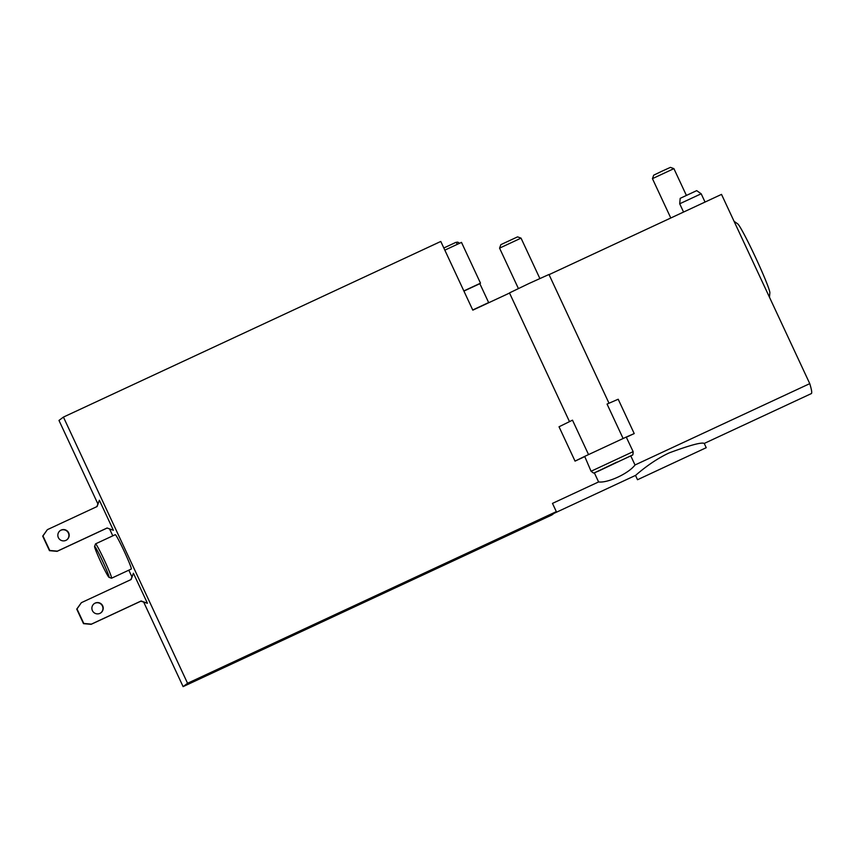 <?xml version="1.0" encoding="UTF-8"?>
<svg xmlns="http://www.w3.org/2000/svg" width="854" height="854" viewBox="0 0 854 854"><rect width="100%" height="100%" fill="white"/><g stroke="black" fill="none" stroke-linecap="round" stroke-linejoin="round"><path stroke-width="1.28" d="M704.24 443.439L811.3 393.609A127.961 7.366 -115 0 0 809.763 383.638L635.013 464.982C628.747 473.458 607.728 483.247 598.59 481.934L552.485 503.39L556.328 511.631L551.865 514.983L183.108 686.627L187.56 683.275L556.328 511.631M706.226 447.699L637.522 479.734L706.226 447.699L704.219 443.386C701.433 442.105 689.776 445.265 669.237 452.876C650.929 461.331 636.155 475.005 635.568 475.39M809.763 383.638L721.513 194.392L549.047 274.657M509.539 293.05L472.806 310.151L440.781 241.458L63.431 417.083L58.979 420.435L97.868 503.849M109.718 529.245L112.792 535.832M128.805 570.184L131.911 576.834M143.75 602.23L183.108 686.627M623.057 438.401L607.055 404.081L618.2 399.234L634.212 433.576L626.238 437.056L633.145 451.638C633.092 454.275 632.803 455.438 632.28 455.107L598.312 471.173C592.409 473.351 594.864 473.906 591.064 471.259L633.145 451.638M626.42 437.205L634.212 433.576M635.013 464.982L630.807 455.951M598.59 481.934L594.341 472.817M591.064 471.259L584.691 456.388L575.041 461.117L584.328 456.805M575.041 461.117L559.028 426.776L572.49 420.168L588.502 454.488M63.431 417.083L187.56 683.275M95.552 543.859L115.269 534.679A18.948 1.089 65 0 1 124.161 551.182A18.948 1.089 65 0 1 131.27 569.042L111.543 578.222A18.948 1.089 -115 0 0 104.53 560.576A18.948 1.089 -115 0 0 95.552 543.859A18.948 1.089 -115 0 0 95.509 543.913L94.591 546.421A17.059 0.982 -115 0 0 101.028 562.444A17.059 0.982 -115 0 0 108.96 577.293A17.059 0.982 -115 0 0 102.715 561.42A17.059 0.982 -115 0 0 94.591 546.421M133.416 573.226L131.132 579.514L81.386 602.668L76.999 608.934L83.777 623.452L91.399 624.135L141.134 600.981L147.432 603.276L133.416 573.226L130.897 579.62M147.432 603.276L140.867 601.184L91.132 624.327L83.511 623.655L76.732 609.126L81.386 602.668M99.374 500.241L97.089 506.529L47.354 529.672L42.967 535.938L49.745 550.467L57.367 551.14L107.102 527.996L113.39 530.291L99.374 500.241L96.854 506.635M113.39 530.291L107.102 527.996M569.501 421.641L509.475 292.911L529.106 283.453L548.973 274.486L609.009 403.237M108.96 577.293L111.468 578.211A18.948 1.089 -115 0 0 111.543 578.222M92.392 610.599A5.69 5.679 53.1 0 0 100.953 612.756A5.69 5.679 53.1 0 0 102.074 604.803A5.69 5.679 53.1 0 0 92.392 610.599M100.825 612.852A5.69 5.679 53.1 0 0 101.807 604.995A5.69 5.679 53.1 0 0 93.993 603.767M47.354 529.672L42.7 536.141L49.479 550.67L57.09 551.342L106.835 528.188M58.36 537.614A5.69 5.679 53.1 0 0 66.922 539.76A5.69 5.679 53.1 0 0 68.042 531.807A5.69 5.679 53.1 0 0 58.36 537.614M66.783 539.867A5.69 5.679 53.1 0 0 67.776 532.01A5.69 5.679 53.1 0 0 59.961 530.782M769.475 297.245L769.849 292.858A38.227 2.199 -115 0 0 755.598 257.534A38.227 2.199 -115 0 0 737.749 223.897L734.056 221.282M701.166 193.794L696.693 190.634L680.19 198.341L679.709 203.786L683.563 212.048M705.041 202.056L701.177 193.773L679.709 203.786M500.85 244.65L517.567 236.868L521.036 238.127L499.569 248.14L500.85 244.65M584.691 456.388L626.238 437.056M616.919 462.292L595.975 472.134L616.834 462.121M670.785 217.994L652.435 178.646L673.902 168.633L686.36 195.342M652.435 178.646L653.694 175.177L662.202 171.088L670.422 167.373L673.902 168.633M444.827 250.147L461.491 242.387L480.503 283.176L479.841 283.677L488.648 302.572L487.933 303.106M463.85 290.936L480.503 283.176M463.925 291.086L479.841 283.677M472.732 309.981L488.648 302.572M651.292 473.297L692.487 454.104L651.292 473.297M594.864 472.604L631.746 455.438L594.864 472.604M457.402 244.297A17.059 0.982 -115 0 0 455.94 242.344L443.824 247.991M637.522 479.734L635.515 475.411L554.065 513.339M539.856 278.489L521.036 238.127M518.389 288.503L499.569 248.14M459.58 243.283L457.808 242.152L455.94 242.344"/></g></svg>
